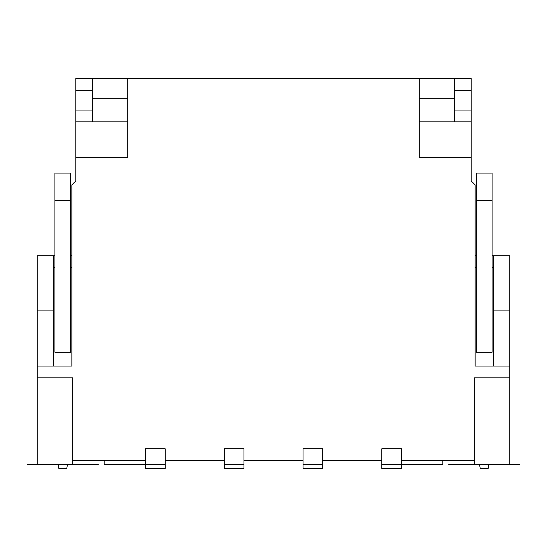 <?xml version="1.0" encoding="UTF-8"?>
<svg xmlns="http://www.w3.org/2000/svg" width="547" height="547" viewBox="0 0 547 547"><rect width="100%" height="100%" fill="white"/><g stroke="black" fill="none" stroke-linecap="round" stroke-linejoin="round"><path stroke-width="0.82" d="M165.194 448.759L145.502 448.759L145.502 468.451L165.194 468.451L165.194 448.759M243.962 460.574L303.038 460.574M165.194 460.574L224.27 460.574M72.642 460.574L145.502 460.574M37.196 377.868L72.642 377.868L72.642 464.512L37.196 464.512L37.196 255.777L53.736 255.777L53.736 366.052M75.794 157.317L75.794 121.872L127.779 121.872L127.779 157.317L75.794 157.317L75.794 180.948L71.855 184.886L71.855 366.052L37.196 366.052M127.779 121.872L127.779 78.549L419.221 78.549L419.221 121.872L471.206 121.872L471.206 180.948L475.145 184.886L475.145 366.052L509.804 366.052L509.804 464.512L519.65 464.512L474.358 464.512L474.358 377.868L509.804 377.868M401.498 460.574L474.358 460.574M322.73 460.574L381.806 460.574M127.779 78.549L75.794 78.549L75.794 121.872M454.666 78.549L454.666 90.364L471.206 90.364L471.206 78.549L419.221 78.549M92.334 98.241L127.779 98.241M419.221 98.241L454.666 98.241M165.194 464.512L104.149 464.512L104.149 460.574M67.52 464.512L66.734 468.451L58.857 468.451L58.071 464.512M54.919 255.777L53.736 255.777M71.855 255.777L70.672 255.777M54.919 200.64L54.919 352.268L70.672 352.268L70.672 173.071L54.919 173.071L54.919 200.64L70.672 200.64M70.672 267.592L71.855 267.592M53.736 267.592L54.919 267.592M37.196 310.915L53.736 310.915M92.334 78.549L92.334 121.872M75.794 90.364L92.334 90.364M92.334 110.056L75.794 110.056M454.666 90.364L454.666 121.872M454.666 110.056L471.206 110.056L471.206 90.364M471.206 110.056L471.206 121.872M476.328 255.777L475.145 255.777M493.264 366.052L493.264 310.915L509.804 310.915L509.804 255.777L492.081 255.777M476.328 200.64L476.328 352.268L492.081 352.268L492.081 173.071L476.328 173.071L476.328 200.64L492.081 200.64M492.081 267.592L493.264 267.592M493.264 310.915L493.264 255.777M509.804 310.915L509.804 366.052M442.851 460.574L442.851 464.512L381.806 464.512M488.929 464.512L488.143 468.451L480.266 468.451L479.48 464.512M475.145 267.592L476.328 267.592M471.206 157.317L419.221 157.317L419.221 121.872M224.27 468.451L224.27 448.759L243.962 448.759L243.962 468.451L224.27 468.451M303.038 468.451L303.038 448.759L322.73 448.759L322.73 468.451L303.038 468.451M381.806 468.451L381.806 448.759L401.498 448.759L401.498 468.451L381.806 468.451M27.35 464.512L37.196 464.512L27.35 464.512M72.642 464.512L98.241 464.512L72.642 464.512M474.358 464.512L448.759 464.512L474.358 464.512M243.962 464.512L224.27 464.512M322.73 464.512L303.038 464.512"/></g></svg>
